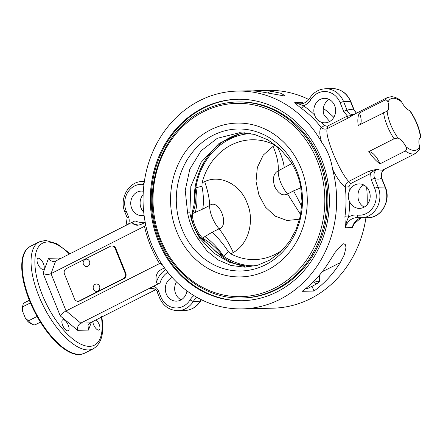 <?xml version="1.0" encoding="UTF-8"?>
<svg xmlns="http://www.w3.org/2000/svg" width="443" height="443" viewBox="0 0 443 443"><rect width="100%" height="100%" fill="white"/><g stroke="black" fill="none" stroke-linecap="round" stroke-linejoin="round"><path stroke-width="0.66" d="M85.621 266.437A3.71 3.295 88.7 0 1 84.38 265.7A3.921 3.921 0 0 1 84.253 260.124A3.71 3.295 88.7 0 1 89.696 262.001A3.71 3.295 88.7 0 1 85.621 266.437M111.719 245.948L112.345 245.937A4.087 3.633 88.7 0 1 115.745 248.346L125.779 273.187A4.087 3.633 88.7 0 1 123.985 278.586L79.939 300.897A4.087 3.633 88.7 0 1 78.527 301.257L77.902 301.273A4.087 3.633 88.7 0 1 74.507 298.859L64.468 274.018A4.087 3.633 88.7 0 1 66.267 268.619L110.313 246.308A4.087 3.633 88.7 0 1 111.719 245.948A4.087 3.633 88.7 0 1 115.119 248.362L125.159 273.204A4.087 3.633 88.7 0 1 123.359 278.603L79.314 300.913A4.087 3.633 88.7 0 1 77.902 301.273M99.764 287.009A3.71 3.295 88.7 0 1 98.208 290.907A3.71 3.295 88.7 0 1 94.414 290.542A3.921 3.921 0 0 1 94.293 284.965A3.71 3.295 88.7 0 1 97.549 284.185A3.71 3.295 88.7 0 1 99.764 287.009M144.08 215.298A12.254 10.892 88.7 0 1 141.904 215.591A12.254 10.892 88.7 0 1 130.735 203.597A12.254 10.892 88.7 0 1 141.334 191.094A12.254 10.892 88.7 0 1 143.31 191.249M55.68 261.005L53.741 261.486C51.532 261.425 49.799 260.362 48.536 258.286L43.026 273.237C45.468 274.704 48.137 274.843 51.023 273.652L55.68 261.005L134.977 220.835C133.277 221.788 132.512 222.613 132.69 223.322A21.785 19.359 -91.3 0 0 138.642 225.061M143.133 194.582A12.254 10.892 -91.3 0 0 143.715 212.203M43.026 273.237L60.27 315.909C61.389 314.098 63.321 312.431 66.079 310.914L80.776 323.108C78.178 324.763 77.137 327.167 77.641 330.323L88.478 330.074L88.002 325.323L90.139 322.892L80.776 323.108L160.067 282.939A19.066 16.939 88.7 0 1 167.797 272.29M90.139 322.892L155.604 289.728M154.175 288.747L149.573 288.858L153.721 286.156A9.53 8.472 -91.3 0 1 158.544 291.189A2.724 0.487 158 0 0 157.265 292.181L159.497 297.702C163.262 306.074 169.414 310.388 177.942 310.648A21.785 19.359 -91.3 0 0 193.353 301.367A13.617 12.099 88.7 0 1 197.102 297.452M181.126 299.85A12.254 10.892 88.7 0 1 176.447 281.903M172.194 277.473A12.254 10.892 -91.3 0 0 165.516 291.278A12.254 10.892 -91.3 0 0 176.475 301.151A12.254 10.892 -91.3 0 0 186.946 290.879M37.827 263.867A6.13 2.586 -116.9 0 1 37.865 258.335A6.13 2.586 -116.9 0 1 43.442 263.735A6.13 2.586 -116.9 0 1 43.403 269.266A6.13 2.586 -116.9 0 1 37.827 263.867M67.729 330.866A6.13 2.586 -116.9 0 1 62.9 325.898A6.13 2.586 -116.9 0 1 62.707 319.813A6.13 2.586 -116.9 0 1 63.216 319.691A6.13 2.586 -116.9 0 1 68.045 324.658A6.13 2.586 -116.9 0 1 68.244 330.744A6.13 2.586 -116.9 0 1 67.729 330.866M96.07 319.885A6.13 2.586 -116.9 0 1 99.188 324.492A6.13 2.586 -116.9 0 1 99.143 330.024A6.13 2.586 -116.9 0 1 93.567 324.625A6.13 2.586 -116.9 0 1 92.786 321.546M59.705 258.967L59.373 258.036L48.536 258.286M242.382 308.887A108.934 96.796 88.7 0 1 161.573 263.596L161.097 262.998A109.017 96.873 88.7 0 1 145.592 224.623L145.503 223.82A108.934 96.796 88.7 0 1 237.31 91.086A108.934 96.796 88.7 0 1 321.707 142.347C327.432 150.155 331.048 159.103 332.549 169.193A108.934 96.796 88.7 0 1 242.382 308.887L272.977 308.173A108.934 96.796 -91.3 0 0 365.929 217.773M367.147 204.677A108.934 96.796 -91.3 0 0 366.571 187.062M353.841 224.042L352.251 227.602L355.214 221.921M332.549 169.193C336.542 177.527 340.794 183.496 345.296 187.107A108.934 96.796 88.7 0 1 344.92 216.727L345.385 227.763C345.983 223.466 347.046 219.922 348.558 217.12A111.653 99.215 -91.3 0 0 349.677 201.814C347.938 198.32 347.827 194.748 349.344 191.105A12.254 10.892 88.7 0 1 354.782 184.958A12.254 10.892 88.7 0 1 359.013 183.884A12.254 10.892 88.7 0 1 370.187 195.884A12.254 10.892 88.7 0 1 359.583 208.387A12.254 10.892 88.7 0 1 349.677 201.814M302.115 291.317A108.934 96.796 -91.3 0 0 328.413 262.887L335.273 252.161L342.572 244.082L343.884 243.7L345.529 244.802L345.977 247.67L344.233 254.902L340.279 262.61A108.934 96.796 88.7 0 1 313.976 291.04L302.115 291.317M145.204 222.308C142.053 224.191 139.318 225.171 137.014 225.243L134.467 224.789L132.69 223.322M159.541 263.563L66.079 310.914L51.023 273.652L144.49 226.301A111.653 99.215 -91.3 0 0 159.541 263.563L159.879 263.358L162.542 265.075M145.597 224.651L144.49 226.301M165.787 269.676A21.785 19.359 -91.3 0 0 156.484 282.219C157.088 283.437 158.278 283.675 160.067 282.939M156.484 282.219C154.812 275.109 157.525 270.396 164.624 268.081M161.097 262.992L159.879 263.358M144.839 226.14L145.73 225.271M30.417 246.314L27.394 248.429A59.827 25.257 63.1 0 0 34.41 311.451A59.827 25.257 63.1 0 0 81.075 354.389L84.569 353.204A59.91 25.295 -116.9 0 1 34.931 311.191A59.91 25.295 -116.9 0 1 30.417 246.314L39.228 241.85A59.91 25.295 63.1 0 0 43.741 306.728A59.91 25.295 63.1 0 0 93.379 348.741L84.569 353.204M202.711 108.075A100.76 89.536 88.7 0 1 237.503 99.254A100.76 89.536 88.7 0 1 329.359 197.905A100.76 89.536 88.7 0 1 242.194 300.719A100.76 89.536 88.7 0 1 152.597 222.109A100.76 89.536 88.7 0 1 202.711 108.075M237.969 99.243A100.76 89.536 -91.3 0 0 203.647 108.053A100.76 89.536 -91.3 0 0 153.483 221.832A100.76 89.536 -91.3 0 0 242.659 300.708M241.817 298.006C206.504 299.352 171.956 273.885 158.899 237.016C140.475 190.169 161.396 130.458 203.287 110.595C214.08 105.157 225.398 102.289 237.254 101.984L238.5 101.951A98.036 87.116 88.7 0 1 327.875 197.938A98.036 87.116 88.7 0 1 243.063 297.978L241.817 298.006A98.036 87.116 -91.3 0 0 326.629 197.966A98.036 87.116 -91.3 0 0 237.254 101.984A98.036 87.116 -91.3 0 0 203.403 110.567M333.839 117.356A108.934 96.796 -91.3 0 0 323.34 108.38M308.804 99.509A108.934 96.796 -91.3 0 0 267.904 90.372L258.54 90.588A108.934 96.796 88.7 0 1 271.027 91.208L281.161 93.323L285.01 95.754L284.168 95.898L259.161 91.485A108.934 96.796 -91.3 0 0 246.673 90.865L237.31 91.086M349.344 191.105A111.653 99.215 -91.3 0 0 348.946 186.763L345.296 187.107C345.33 184.559 346.459 182.671 348.674 181.442A2.724 1.152 -116.9 0 1 350.374 183.723L370.603 173.479A2.724 1.152 63.1 0 0 368.897 171.197L348.674 181.442C338.917 171.136 324.027 134.295 327.322 128.597C325.007 129.572 322.947 129.146 321.136 127.313A2.724 0.814 141.5 0 0 324.187 125.474A111.653 99.215 -91.3 0 0 321.535 122.274C318.057 121.028 315.737 118.574 314.569 114.925A111.653 99.215 -91.3 0 0 303.566 105.755L294.733 102.405C295.968 103.895 298.067 105.788 301.019 108.081A108.934 96.796 88.7 0 1 321.136 127.313C319.204 130.059 319.392 135.071 321.707 142.347M303.909 103.158L303.178 102.937M252.61 90.931A108.934 96.796 88.7 0 1 258.54 90.588M321.535 122.274A12.254 10.892 -91.3 0 0 325.018 122.833A12.254 10.892 -91.3 0 0 329.249 121.759A12.254 10.892 -91.3 0 0 335.345 107.887A12.254 10.892 -91.3 0 0 324.448 98.329A12.254 10.892 -91.3 0 0 314.569 114.925M329.155 99.409A12.254 10.892 88.7 0 0 323.933 114.704L329.692 121.52M363.725 184.964A12.254 10.892 -91.3 0 0 358.708 190.889C357.562 194.477 357.673 198.043 359.04 201.598A12.254 10.892 -91.3 0 0 364.24 207.086M313.976 291.04L312.049 286.256M313.295 281.803A10.892 4.602 63.1 0 0 317.814 283.337L307.902 288.354A10.892 4.602 -116.9 0 1 305.919 288.399M405.295 151.008L379.972 163.838A31.32 13.224 -116.9 0 1 368.764 151.617L394.087 138.786L397.991 138.033A13.617 5.748 -116.9 0 1 406.059 146.832C406.934 148.577 406.68 149.972 405.295 151.008A31.32 13.224 63.1 0 0 408.967 153.101A31.32 13.224 63.1 0 0 415.744 153.378L419.388 149.728L419.582 146.517A13.617 5.748 -116.9 0 1 420.457 137.513L420.85 137.341C419.538 128.426 415.983 119.643 410.196 110.994L409.592 110.617A13.617 5.748 -116.9 0 1 401.519 101.818L400.173 100.162C399.52 99.736 396.607 97.183 391.579 96.64L387.437 97.504A31.32 13.224 63.1 0 0 384.762 100.179C386.385 99.73 387.464 100.378 388.002 102.134A13.617 5.748 -116.9 0 1 387.121 111.138L386.805 111.32M385.355 187.118L381.849 178.44A2.724 0.487 158 0 0 381.528 178.341L385.033 187.024A21.785 19.359 88.7 0 1 367.923 217.729C381.611 217.962 391.346 200.435 385.355 187.118A2.724 0.487 158 0 0 385.033 187.024L378.167 187.179L374.662 178.501C373.216 174.453 374.058 171.352 377.198 169.193L368.897 171.197M415.744 153.378L383.981 169.464L381.345 173.429L381.528 178.341A38.126 16.098 63.1 0 1 374.662 178.501A2.724 0.487 158 0 0 371.206 179.648L374.717 188.325A19.066 16.939 88.7 0 1 373.023 207.396A19.066 16.939 88.7 0 1 357.44 215.071A16.341 14.519 -91.3 0 0 348.558 217.12L344.92 216.727M350.79 101.563A2.724 0.487 158 0 0 350.468 101.464A21.785 19.359 88.7 0 0 332.344 88.611C340.872 88.871 347.024 93.185 350.79 101.563L354.295 110.241A2.724 0.487 158 0 0 354.295 110.241A2.724 0.487 158 0 0 353.974 110.141L356.438 113.209M327.167 126.277A2.724 1.152 63.1 0 1 327.322 128.597L347.55 118.347L354.921 114.05C351.421 115.302 348.813 114.05 347.107 110.301A2.724 0.487 158 0 0 343.652 111.448L347.395 116.027L327.167 126.277L324.187 125.474M387.437 97.504L355.668 113.596A31.32 13.224 -116.9 0 0 354.921 114.05C351.847 115.352 349.339 116.011 347.395 116.033A2.724 1.152 63.1 0 1 347.55 118.347M303.804 103.197A13.617 12.099 -91.3 0 1 301.6 102.244L294.733 102.405A13.617 12.099 88.7 0 0 300.432 103.85C304.258 103.684 307.359 101.796 309.735 98.185A2.724 0.736 31.7 0 0 310.803 99.642A16.341 14.519 -91.3 0 1 303.566 105.755A2.724 1.036 -54.3 0 1 301.019 108.081M371.206 179.648L370.603 173.479C371.921 171.89 374.119 170.461 377.198 169.193A31.32 13.224 -116.9 0 0 383.976 169.47M409.592 110.617A28.596 12.072 -116.9 0 1 420.457 137.513L419.637 138.194M397.991 138.033A28.596 12.072 -116.9 0 1 387.121 111.138L358.215 125.519A31.32 13.224 -116.9 0 1 359.439 113.009L384.762 100.179M379.972 163.838A13.617 5.748 63.1 0 0 368.764 151.617M360.198 124.516A13.617 5.748 63.1 0 0 359.439 113.009M217.258 138.327L239.68 132.684L254.271 134.373L267.738 139.755L280.048 148.77L290.209 160.92A65.016 57.778 88.7 0 1 300.692 186.874L301.982 201.399L300.387 215.896L296.184 229.302L289.34 241.756L280.17 252.355L269.422 260.251L257.699 265.219L244.99 267.173L231.002 265.473L218.355 260.069L207.064 251.031L198.087 238.855A65.016 57.778 88.7 0 1 187.599 212.9L185.229 190.307L189.837 169.16L201.061 150.841L217.258 138.327M213.216 135.226A71.007 63.1 -91.3 0 0 202.744 257.577A71.007 63.1 -91.3 0 0 302.204 207.191A71.007 63.1 -91.3 0 0 213.216 135.226M210.558 129.832A76.932 68.366 -91.3 0 0 199.206 262.389A76.932 68.366 -91.3 0 0 306.966 207.8A76.932 68.366 -91.3 0 0 210.558 129.832M244.547 132.795L240.067 133.587L219.036 143.466L200.995 162.443L190.844 186.47L189.875 212.845A65.016 57.778 -91.3 0 0 200.363 238.799L198.087 238.855M187.599 212.9L189.875 212.845M200.363 238.799L213.736 253.064L229.928 262.505L249.387 266.874M194.167 199.688A67.718 60.176 88.7 0 1 205.818 159.303A67.718 60.176 88.7 0 1 244.198 132.839M204.843 241.446A18.229 7.697 -116.9 0 1 204.417 241.147A18.229 7.697 -116.9 0 1 191.658 215.974L192.312 211.981L192.561 213.587L202.733 209.085L209.672 205.469C218.842 198.032 230.078 225.83 219.102 228.821L212.081 232.232L202.451 238.068A40.85 22.964 -136.2 0 1 222.596 255.744L223.482 256.198L228.383 251.674L230.875 253.889L233.306 252.471C248.977 243.988 254.808 220.082 247.044 202.828C240.593 184.908 220.714 174.027 204.677 181.608L202.124 182.715L201.942 186.226L195.856 187.815A40.85 23.728 -107.7 0 1 195.136 212.468M244.503 266.393A67.718 60.176 88.7 0 1 212.596 248.163L204.965 241.529L202.451 238.068A19.066 8.046 -116.9 0 1 192.561 213.587A40.85 26.375 -103 0 0 195.579 188.873L193.99 205.115L192.317 211.981M300.863 187.793L293.587 190.861L287.562 193.979C282.811 196.321 278.503 193.824 274.627 186.481C272.318 178.523 273.514 173.313 278.221 170.86L291.865 163.522M22.759 306.777A12.254 5.172 -116.9 0 1 22.914 305.116L22.438 307.387A10.211 4.314 63.1 0 0 22.593 311.296L22.759 306.777L30.429 302.89M25.295 317.985A10.211 4.314 63.1 0 0 30.606 323.506L32.716 324.464A12.254 5.172 -116.9 0 1 28.435 320.832L25.295 317.985L22.593 311.296M37.074 316.457L28.435 320.832M40.429 322.139L35.506 324.636A12.254 5.172 -116.9 0 1 32.716 324.464M22.914 305.116A12.254 5.172 -116.9 0 1 24.431 302.774L29.354 300.276M204.871 236.562A40.85 21.319 -129.9 0 1 223.482 256.198A66.184 58.814 88.7 0 0 255.384 265.828M212.081 232.232C218.133 237.802 223.565 244.287 228.383 251.674M204.677 181.608C207.845 190.872 209.506 198.824 209.672 205.469A19.066 8.046 63.1 0 0 219.102 228.821C224.429 235.754 229.164 243.639 233.306 252.471M250.594 133.559A66.184 58.814 88.7 0 0 195.856 187.815L195.579 188.873M202.733 209.085C203.858 202.479 203.597 194.859 201.942 186.226M202.124 182.715A59.91 53.238 88.7 0 1 275.197 145.215L273.043 146.406C276.991 155.51 278.719 163.661 278.221 170.86A19.066 8.046 63.1 0 0 287.562 193.979L300.636 214.639M284.279 167.831C283.653 162.11 281.515 155.432 277.866 147.807L275.197 145.215M277.866 147.807L278.68 147.187M283.027 249.536A59.91 53.238 88.7 0 1 230.875 253.889M293.587 190.861L301.755 206.394M212.596 248.163C215.813 251.563 219.147 254.088 222.596 255.744M317.559 277.324L317.293 277.623M125.779 273.187L125.159 273.204M123.359 278.603L123.985 278.586M115.119 248.362L115.745 248.346M79.939 300.897L79.314 300.913M145.149 222.009A19.066 16.939 88.7 0 1 134.977 220.835M128.631 224.053A9.53 8.472 -91.3 0 0 128.437 216.671L126.205 211.15A19.066 16.939 88.7 0 1 127.9 192.079A19.066 16.939 88.7 0 1 143.482 184.41A16.341 14.519 -91.3 0 0 143.953 184.46M201.327 299.678A13.617 12.099 -91.3 0 0 200.225 301.207A21.785 19.359 88.7 0 1 184.809 310.488L177.942 310.648M201.482 299.75L200.552 301.079A2.724 0.736 -148.3 0 1 200.225 301.207L193.353 301.367A2.724 0.736 31.7 0 1 190.119 299.833A19.066 16.939 88.7 0 1 174.68 307.874A19.066 16.939 88.7 0 1 160.77 296.71A2.724 0.487 158 0 0 159.497 297.702M101.419 317.177A57.191 24.143 -116.9 0 1 72.868 339.05A57.191 24.143 -116.9 0 1 34.908 264.117A57.191 24.143 -116.9 0 1 69.435 254.038M60.198 258.718L59.373 258.036M88.478 330.074L91.347 322.277M60.27 315.909L77.641 330.323M149.573 288.858A6.806 6.052 88.7 0 1 151.927 288.26C155.327 289.046 157.104 290.353 157.265 292.181M160.77 296.71L158.544 291.189M193.945 295.603A16.341 14.519 -91.3 0 0 190.119 299.833M144.34 181.602A21.785 19.359 -91.3 0 0 142.364 181.536L144.357 181.486M126.072 225.349L127.158 217.663A2.724 0.487 -22 0 1 128.437 216.671M127.158 217.663L124.932 212.142A2.724 0.487 -22 0 1 126.205 211.15M144.263 182.139A2.724 1.235 97.4 0 0 143.482 184.41M361.012 217.89A13.617 12.099 -91.3 0 0 352.251 227.602L345.385 227.763A13.617 12.099 88.7 0 1 356.776 217.657A13.617 12.099 88.7 0 1 358.26 217.723M348.946 186.763L350.374 183.723M267.755 92.864L271.027 91.208M322.205 271.764L340.279 262.61M310.803 99.642A19.066 16.939 88.7 0 1 326.236 91.601A19.066 16.939 88.7 0 1 340.146 102.77L343.652 111.448M388.002 102.134A28.596 12.072 -116.9 0 1 401.519 101.818M419.582 146.517A28.596 12.072 -116.9 0 1 406.059 146.832M356.776 217.657L358.337 217.74A2.724 1.235 -82.6 0 0 358.42 217.746A21.785 19.359 -91.3 0 0 361.056 217.884A21.785 19.359 -91.3 0 0 378.167 187.179A2.724 0.487 158 0 0 374.717 188.325M367.923 217.729L358.337 217.74A2.724 1.235 -82.6 0 1 357.44 215.071M350.468 101.464L353.974 110.141A38.126 16.098 63.1 0 0 347.107 110.301L343.596 101.624L350.468 101.464M340.146 102.77A2.724 0.487 158 0 1 343.596 101.624A21.785 19.359 -91.3 0 0 325.472 88.772L332.344 88.611M383.544 112.688A31.32 13.224 63.1 0 0 394.087 138.786M203.282 111.824A96.674 85.909 88.7 0 1 324.431 209.799A96.674 85.909 88.7 0 1 189.017 278.398A96.674 85.909 88.7 0 1 203.282 111.824M273.043 146.406L263.258 155.078L257.339 167.487L256.015 181.447L258.961 195.147L265.507 207.191L275.169 216.151L287.097 220.503L299.606 219.196M319.187 275.463A9.53 4.026 -116.9 0 1 314.63 280.463M101.691 316.512C104.459 332.743 101.685 343.486 93.379 348.741M69.784 253.861L67.58 251.713L56.887 243.739L45.618 240.405L39.228 241.85M200.552 301.079C196.714 306.999 191.465 310.133 184.809 310.488M124.932 212.142C118.94 198.824 128.675 181.298 142.364 181.536M381.849 178.44C379.961 174.138 383.156 169.364 383.998 169.459M309.735 98.185C313.572 92.266 318.816 89.126 325.472 88.772M353.83 224.069L361.084 217.884M356.471 113.186L354.295 110.241M205.818 159.303C197.794 171.795 193.918 185.75 194.178 201.166M204.417 241.147L204.976 241.535M317.814 283.337L319.193 281.981L319.852 279.406L319.309 275.325"/></g></svg>
